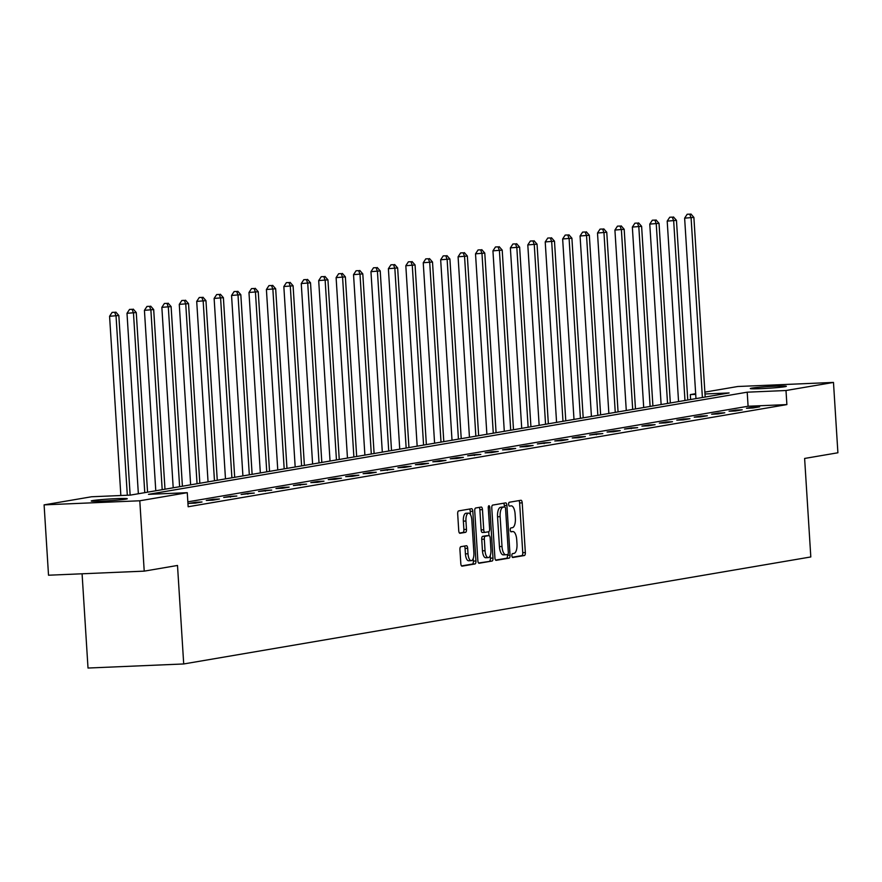 <?xml version="1.0" encoding="UTF-8"?>
<svg xmlns="http://www.w3.org/2000/svg" width="882" height="882" viewBox="0 0 882 882"><rect width="100%" height="100%" fill="white"/><g stroke="black" fill="none" stroke-linecap="round" stroke-linejoin="round"><path stroke-width="1.32" d="M511.88 555.704A1.94 0.772 87.6 0 0 512.729 557.512A1.94 0.772 87.6 0 0 512.762 557.501L524.415 555.517A2.767 1.103 87.6 0 0 525.341 552.573L522.21 502.85A2.767 1.103 87.6 0 0 520.997 500.27A2.767 1.103 87.6 0 0 520.942 500.27L509.289 502.255A1.94 0.772 87.6 0 0 508.638 504.328A1.94 0.772 87.6 0 0 509.498 506.136A1.94 0.772 87.6 0 0 509.531 506.125L511.042 505.871A8.864 3.539 87.6 0 1 511.218 505.849A8.864 3.539 87.6 0 1 515.11 514.107L515.364 518.252A8.864 3.539 87.6 0 1 512.409 527.69L510.91 527.943A1.94 0.772 87.6 0 0 510.259 530.016A1.94 0.772 87.6 0 0 511.108 531.824A1.94 0.772 87.6 0 0 511.152 531.813L512.651 531.559A8.864 3.539 87.6 0 1 512.839 531.537A8.864 3.539 87.6 0 1 516.72 539.795L516.984 543.94A8.864 3.539 87.6 0 1 514.03 553.378L512.519 553.642A1.94 0.772 87.6 0 0 511.88 555.704M92.709 500.579A18.07 0.838 176.4 0 1 112.885 498.815A18.07 0.838 176.4 0 1 127.295 498.738A18.07 0.838 176.4 0 1 125.817 499.168A18.07 0.838 176.4 0 1 105.642 500.921A18.07 0.838 176.4 0 1 91.232 500.998A18.07 0.838 176.4 0 1 92.709 500.579M751.762 388.124A18.07 0.838 176.4 0 1 771.937 386.371A18.07 0.838 176.4 0 1 786.347 386.283A18.07 0.838 176.4 0 1 784.87 386.713A18.07 0.838 176.4 0 1 764.683 388.466A18.07 0.838 176.4 0 1 750.284 388.554A18.07 0.838 176.4 0 1 751.762 388.124M460.856 546.675A2.767 1.103 87.6 0 0 459.93 549.629L460.812 563.576A2.767 1.103 87.6 0 0 462.025 566.156A2.767 1.103 87.6 0 0 462.08 566.156L475.023 563.951A2.767 1.103 87.6 0 0 475.938 560.996L472.818 511.273A2.767 1.103 87.6 0 0 471.605 508.693A2.767 1.103 87.6 0 0 471.539 508.705L458.607 510.91A2.767 1.103 87.6 0 0 457.681 513.853L458.739 530.71A2.767 1.103 87.6 0 0 459.963 533.29A2.767 1.103 87.6 0 0 460.018 533.279L465.553 532.342A2.767 1.103 87.6 0 0 466.479 529.387L465.95 521.03A7.409 2.955 87.6 0 1 468.562 513.126A7.409 2.955 87.6 0 1 471.815 520.027L473.877 552.76A7.409 2.955 87.6 0 1 471.253 560.665A7.409 2.955 87.6 0 1 468.011 553.764L467.669 548.306A2.767 1.103 87.6 0 0 466.446 545.726A2.767 1.103 87.6 0 0 466.391 545.738L460.856 546.675M704.872 392.115L737.782 386.503L833.479 382.424L837.9 452.775L804.616 458.453L810.812 556.95L183.71 663.959L177.502 565.461L144.218 571.139L139.797 500.778L44.1 504.868L91.574 496.764L130.371 495.111L729.105 392.953L704.994 393.978M833.479 382.424L785.994 390.517L747.208 392.181L148.474 494.339L187.271 492.685L139.797 500.778M187.271 492.685L188.153 506.753L786.887 404.595L785.994 390.517M494.912 557.755A2.767 1.103 87.6 0 0 496.125 560.346A2.767 1.103 87.6 0 0 496.18 560.335L509.123 558.13A2.767 1.103 87.6 0 0 510.039 555.175L506.918 505.452A2.767 1.103 87.6 0 0 505.695 502.872A2.767 1.103 87.6 0 0 505.64 502.883L492.707 505.088A2.767 1.103 87.6 0 0 491.781 508.043L494.912 557.755M492.068 561.04L479.135 563.245A2.767 1.103 87.6 0 1 479.08 563.245A2.767 1.103 87.6 0 1 477.857 560.665L474.737 510.943A2.767 1.103 87.6 0 1 475.652 507.999L481.197 507.051A2.767 1.103 87.6 0 1 481.252 507.051A2.767 1.103 87.6 0 1 482.465 509.631L483.733 529.795A2.767 1.103 87.6 0 0 484.946 532.375A2.767 1.103 87.6 0 0 485.001 532.364L488.672 531.747A2.767 1.103 87.6 0 0 489.598 528.792L488.275 507.8A1.94 0.772 87.6 0 1 488.959 505.728A1.94 0.772 87.6 0 1 489.808 507.536L492.994 558.086A2.767 1.103 87.6 0 1 492.068 561.04L478.595 563.003M82.081 573.785L88.013 668.038L183.71 663.959M786.887 404.595L748.09 406.249L187.844 501.836M753.184 407.12L746.481 408.256L752.941 407.98L759.645 406.845L753.184 407.12L753.228 407.936M735.753 410.086L729.05 411.233L735.522 410.957L742.214 409.81L735.753 410.086L735.808 410.913M718.323 413.063L711.62 414.209L718.091 413.934L724.795 412.787L718.323 413.063L718.378 413.878M700.903 416.039L694.2 417.175L700.661 416.899L707.364 415.764L700.903 416.039L700.947 416.855M683.473 419.005L676.77 420.152L683.241 419.876L689.944 418.73L683.473 419.005L683.528 419.832M666.053 421.982L659.35 423.128L665.811 422.853L672.514 421.706L666.053 421.982L666.097 422.798M648.623 424.959L641.92 426.105L648.391 425.83L655.094 424.683L648.623 424.959L648.678 425.774M631.203 427.924L624.5 429.071L637.664 427.649L631.203 427.924L631.247 428.751M613.773 430.901L607.07 432.048L613.541 431.772L620.233 430.625L613.773 430.901L613.828 431.717M596.342 433.878L589.65 435.024L602.814 433.602L596.342 433.878L596.397 434.694M578.923 436.855L572.22 437.99L578.68 437.715L585.383 436.579L578.923 436.855L578.978 437.67M561.492 439.82L554.789 440.967L561.261 440.691L567.964 439.545L561.492 439.82L561.547 440.647M544.073 442.797L537.37 443.944L550.533 442.521L544.073 442.797L544.117 443.613M526.642 445.774L519.939 446.909L526.411 446.634L533.114 445.498L526.642 445.774L526.697 446.59M509.223 448.74L502.52 449.886L508.98 449.611L515.683 448.464L509.223 448.74L509.267 449.566M491.792 451.716L485.089 452.863L491.561 452.587L498.253 451.441L491.792 451.716L491.847 452.532M474.362 454.693L467.669 455.829L480.833 454.417L474.362 454.693L474.417 455.509M456.942 457.659L450.239 458.805L456.7 458.53L463.403 457.383L456.942 457.659L456.997 458.486M439.512 460.636L432.808 461.782L439.28 461.507L445.983 460.36L439.512 460.636L439.567 461.451M422.092 463.612L415.389 464.748L421.85 464.472L428.553 463.337L422.092 463.612L422.136 464.428M404.662 466.578L397.958 467.725L404.43 467.449L411.133 466.302L404.662 466.578L404.717 467.405M387.242 469.555L380.539 470.701L393.703 469.279L387.242 469.555L387.286 470.371M369.812 472.532L363.108 473.678L369.58 473.402L376.272 472.256L369.812 472.532L369.867 473.347M352.381 475.508L345.689 476.644L352.15 476.368L358.853 475.222L352.381 475.508L352.436 476.324M334.962 478.474L328.258 479.621L334.719 479.345L341.422 478.198L334.962 478.474L335.017 479.29M317.531 481.451L310.828 482.597L317.3 482.322L324.003 481.175L317.531 481.451L317.586 482.267M300.112 484.427L293.408 485.563L306.572 484.152L300.112 484.427L300.156 485.243M282.681 487.393L275.978 488.54L282.449 488.264L289.153 487.118L282.681 487.393L282.736 488.22M265.262 490.37L258.558 491.517L271.722 490.094L265.262 490.37L265.306 491.186M247.831 493.347L241.128 494.482L254.303 493.071L247.831 493.347L247.886 494.163M230.4 496.312L223.708 497.459L236.872 496.037L230.4 496.312L230.456 497.139M212.981 499.289L206.278 500.436L212.738 500.16L219.442 499.014L212.981 499.289L213.036 500.105M195.55 502.266L188.847 503.402L195.319 503.126L202.022 501.99L195.55 502.266L195.606 503.082M144.218 571.139L48.521 575.218L44.1 504.868M690.617 399.513L690.308 394.607L695.666 393.692M695.711 394.375L690.308 394.607M748.09 406.249L747.208 392.181M512.321 557.248L521.824 555.627A2.767 1.103 87.6 0 0 522.75 552.683L519.619 502.961A2.767 1.103 87.6 0 0 518.892 500.623M504.416 506.963L504.328 505.562A2.767 1.103 87.6 0 0 503.6 503.225M495.64 560.092L506.533 558.24A2.767 1.103 87.6 0 0 507.459 555.285L507.404 554.513M507.668 554.469A1.94 0.772 87.6 0 0 508.319 552.397L505.573 508.76A1.94 0.772 87.6 0 0 504.725 506.952A1.94 0.772 87.6 0 0 504.68 506.952L503.093 507.227A8.864 3.539 87.6 0 0 500.138 516.665L502.012 546.498A8.864 3.539 87.6 0 0 505.904 554.756A8.864 3.539 87.6 0 0 506.081 554.734L507.668 554.469M502.178 507.062A1.94 0.772 87.6 0 0 502.134 507.062A1.94 0.772 87.6 0 0 502.09 507.062L504.68 506.952M505.728 554.756L503.49 554.844A8.864 3.539 87.6 0 1 503.313 554.866A8.864 3.539 87.6 0 1 499.433 546.608L497.547 516.775A8.864 3.539 87.6 0 1 500.502 507.337L502.09 507.062M484.891 532.375L482.421 532.474A2.767 1.103 87.6 0 1 482.366 532.485A2.767 1.103 87.6 0 1 481.142 529.906L479.874 509.741A2.767 1.103 87.6 0 0 479.147 507.404M488.738 531.725L488.981 535.606A2.767 1.103 87.6 0 0 488.915 535.606L485.243 536.234A2.767 1.103 87.6 0 0 484.328 539.189L485.045 550.721A7.409 2.955 87.6 0 0 488.297 557.622A7.409 2.955 87.6 0 0 490.91 549.718L490.194 538.185A2.767 1.103 87.6 0 0 488.97 535.606L486.39 535.716A2.767 1.103 87.6 0 0 486.335 535.716L488.915 535.606M490.238 555.517L490.403 558.196L492.994 558.086M486.335 535.716L482.663 536.344A2.767 1.103 87.6 0 0 481.737 539.299L482.465 550.831A7.409 2.955 87.6 0 0 485.706 557.733L488.297 557.622M489.488 561.15A2.767 1.103 87.6 0 0 490.403 558.196M471.253 560.665L468.673 560.776A7.409 2.955 87.6 0 1 465.42 553.874L465.079 548.417A2.767 1.103 87.6 0 0 464.351 546.079M468.562 513.126L465.983 513.236A7.409 2.955 87.6 0 0 463.359 521.141L465.95 521.03M459.478 533.048L462.962 532.452A2.767 1.103 87.6 0 0 463.888 529.498L463.359 521.141M470.426 514.581L470.227 511.384A2.767 1.103 87.6 0 0 469.5 509.046M461.54 565.913L472.432 564.061A2.767 1.103 87.6 0 0 473.358 561.106L473.193 558.56M705.181 397.032L693.88 217.402L684.63 218.152L695.975 398.598M689.757 214.15L687.177 214.26L689.757 214.15L691.091 217.876L702.392 397.506M690.882 213.962L693.88 217.402M684.63 218.152L687.177 214.26M687.762 399.998L676.461 220.368L667.2 221.117L678.556 401.575M672.338 217.126L669.747 217.237L672.338 217.126L673.672 220.842L684.972 400.483M673.451 216.939L676.461 220.368M667.2 221.117L669.747 217.237M670.331 402.975L659.03 223.344L649.769 224.094L661.125 404.551M654.907 220.103L652.327 220.213L654.907 220.103L656.241 223.819L667.542 403.449M656.021 219.916L659.03 223.344M649.769 224.094L652.327 220.213M652.912 405.952L641.611 226.321L632.35 227.071L643.706 407.517M637.488 223.08L634.897 223.19L637.488 223.08L638.811 226.795L650.111 406.426M638.601 222.881L641.611 226.321M632.35 227.071L634.897 223.19M635.481 408.917L624.18 229.287L614.919 230.048L626.275 410.494M620.057 226.046L617.466 226.156L620.057 226.046L621.391 229.772L632.692 409.402M621.171 225.858L624.18 229.287M614.919 230.048L617.466 226.156M618.062 411.894L606.761 232.264L597.5 233.013L608.856 413.471M602.627 229.022L600.047 229.133L602.627 229.022L603.961 232.738L615.261 412.368M603.751 228.835L606.761 232.264M597.5 233.013L600.047 229.133M600.631 414.871L589.33 235.24L580.069 235.99L591.425 416.436M585.207 231.999L582.616 232.109L585.207 231.999L586.541 235.715L597.842 415.345M586.321 231.801L589.33 235.24M580.069 235.99L582.616 232.109M583.2 417.848L571.9 238.206L562.65 238.967L573.995 419.413M567.776 234.965L565.197 235.075L567.776 234.965L569.111 238.691L580.411 418.322M568.901 234.777L571.9 238.206M562.65 238.967L565.197 235.075M565.781 420.813L554.48 241.183L545.219 241.933L556.575 422.39M550.357 237.942L547.766 238.052L550.357 237.942L551.691 241.657L562.992 421.287M551.471 237.754L554.48 241.183M545.219 241.933L547.766 238.052M548.35 423.79L537.05 244.16L527.8 244.909L539.145 425.356M532.926 240.918L530.347 241.029L532.926 240.918L534.26 244.634L545.561 424.264M534.04 240.72L537.05 244.16M527.8 244.909L530.347 241.029M530.931 426.767L519.63 247.125L510.369 247.886L521.725 428.332M515.507 243.884L512.916 243.994L515.507 243.884L516.83 247.61L528.131 427.241M516.62 243.697L519.63 247.125M510.369 247.886L512.916 243.994M513.5 429.732L502.2 250.102L492.939 250.852L504.295 431.309M498.076 246.861L495.486 246.971L498.076 246.861L499.41 250.576L510.711 430.218M499.19 246.673L502.2 250.102M492.939 250.852L495.486 246.971M496.081 432.709L484.78 253.079L475.519 253.829L486.875 434.275M480.646 249.838L478.066 249.948L480.646 249.838L481.98 253.553L493.281 433.183M481.77 249.639L484.78 253.079M475.519 253.829L478.066 249.948M478.65 435.686L467.35 256.045L458.089 256.805L469.445 437.252M463.226 252.803L460.636 252.914L463.226 252.803L464.56 256.53L475.861 436.16M464.34 252.616L467.35 256.045M458.089 256.805L460.636 252.914M461.231 438.652L449.919 259.021L440.669 259.771L452.014 440.228M445.796 255.78L443.216 255.89L445.796 255.78L447.13 259.495L458.431 439.137M446.92 255.593L449.919 259.021M440.669 259.771L443.216 255.89M443.8 441.628L432.5 261.998L423.239 262.748L434.594 443.205M428.376 258.757L425.786 258.867L428.376 258.757L429.71 262.472L441.011 442.103M429.49 258.569L432.5 261.998M423.239 262.748L425.786 258.867M426.37 444.605L415.069 264.975L405.819 265.725L417.164 446.171M410.946 261.722L408.366 261.833L410.946 261.722L412.28 265.449L423.581 445.079M412.059 261.535L415.069 264.975M405.819 265.725L408.366 261.833M408.95 447.571L397.65 267.941L388.389 268.69L399.744 449.147M393.526 264.699L390.935 264.809L393.526 264.699L394.849 268.415L406.161 448.056M394.64 264.512L397.65 267.941M388.389 268.69L390.935 264.809M391.52 450.548L380.219 270.917L370.958 271.667L382.314 452.124M376.096 267.676L373.505 267.786L376.096 267.676L377.43 271.391L388.73 451.022M377.209 267.489L380.219 270.917M370.958 271.667L373.505 267.786M374.1 453.524L362.8 273.894L353.539 274.644L364.894 455.09M358.665 270.653L356.085 270.763L358.665 270.653L359.999 274.368L371.3 453.998M359.79 270.454L362.8 273.894M353.539 274.644L356.085 270.763M356.67 456.49L345.369 276.86L336.108 277.621L347.464 458.067M341.246 273.618L338.655 273.729L341.246 273.618L342.58 277.345L353.88 456.975M342.359 273.431L345.369 276.86M336.108 277.621L338.655 273.729M339.25 459.467L327.939 279.837L318.689 280.586L330.033 461.043M323.815 276.595L321.235 276.705L323.815 276.595L325.149 280.311L336.45 459.941M324.94 276.408L327.939 279.837M318.689 280.586L321.235 276.705M321.82 462.444L310.519 282.813L301.258 283.563L312.614 464.009M306.396 279.572L303.805 279.682L306.396 279.572L307.73 283.287L319.03 462.918M307.509 279.374L310.519 282.813M301.258 283.563L303.805 279.682M304.389 465.42L293.089 285.779L283.839 286.54L295.183 466.986M288.965 282.538L286.385 282.648L288.965 282.538L290.299 286.264L301.6 465.894M290.079 282.35L293.089 285.779M283.839 286.54L286.385 282.648M286.97 468.386L275.669 288.756L266.408 289.505L277.764 469.963M271.546 285.514L268.955 285.625L271.546 285.514L272.869 289.23L284.18 468.86M272.659 285.327L275.669 288.756M266.408 289.505L268.955 285.625M269.539 471.363L258.239 291.733L248.978 292.482L260.333 472.928M254.115 288.491L251.524 288.601L254.115 288.491L255.449 292.207L266.75 471.837M255.229 288.293L258.239 291.733M248.978 292.482L251.524 288.601M252.12 474.34L240.819 294.698L231.558 295.459L242.914 475.905M236.685 291.457L234.105 291.567L236.685 291.457L238.019 295.183L249.319 474.814M237.809 291.269L240.819 294.698M231.558 295.459L234.105 291.567M234.689 477.305L223.389 297.675L214.128 298.425L225.483 478.882M219.265 294.434L216.674 294.544L219.265 294.434L220.599 298.149L231.9 477.79M220.379 294.246L223.389 297.675M214.128 298.425L216.674 294.544M217.27 480.282L205.958 300.652L196.708 301.401L208.053 481.848M201.835 297.41L199.255 297.521L201.835 297.41L203.169 301.126L214.469 480.756M202.959 297.212L205.958 300.652M196.708 301.401L199.255 297.521M199.839 483.259L188.539 303.628L179.278 304.378L190.633 484.824M184.415 300.376L181.824 300.486L184.415 300.376L185.749 304.103L197.05 483.733M185.529 300.189L188.539 303.628M179.278 304.378L181.824 300.486M182.409 486.225L171.108 306.594L161.858 307.344L173.203 487.801M166.985 303.353L164.405 303.463L166.985 303.353L168.319 307.068L179.619 486.71M168.109 303.165L171.108 306.594M161.858 307.344L164.405 303.463M164.989 489.201L153.689 309.571L144.428 310.321L155.783 490.778M149.565 306.33L146.974 306.44L149.565 306.33L150.888 310.045L162.2 489.675M150.679 306.142L153.689 309.571M144.428 310.321L146.974 306.44M147.559 492.178L136.258 312.548L126.997 313.297L138.353 493.744M132.135 309.295L129.544 309.417L132.135 309.295L133.469 313.022L144.769 492.652M133.248 309.108L136.258 312.548M126.997 313.297L129.544 309.417M130.139 495.122L118.838 315.513L109.577 316.263L120.856 495.519M114.704 312.272L112.124 312.382L114.704 312.272L116.038 315.988L127.317 495.243M115.829 312.085L118.838 315.513M109.577 316.263L112.124 312.382M510.766 531.637L512.651 531.559M519.619 502.961L522.21 502.85M522.75 552.683L525.341 552.573M521.824 555.627L524.415 555.517M504.328 505.562L506.918 505.452M507.459 555.285L510.039 555.175M506.533 558.24L509.123 558.13M500.502 507.337L503.093 507.227M497.547 516.775L500.138 516.665M499.433 546.608L502.012 546.498M479.874 509.741L482.465 509.631M481.142 529.906L483.733 529.795M488.264 507.602L489.808 507.536M482.465 550.831L485.045 550.721M482.663 536.344L485.243 536.234M481.737 539.299L484.328 539.189M465.079 548.417L467.669 548.306M465.42 553.874L468.011 553.764M463.888 529.498L466.479 529.387M462.962 532.452L465.553 532.342M470.227 511.384L472.818 511.273M473.358 561.106L475.938 560.996M472.432 564.061L475.023 563.951M510.755 531.625L512.839 531.537M502.134 507.062L504.725 506.952M503.313 554.866L505.904 554.756M482.366 532.485L484.946 532.375"/></g></svg>
